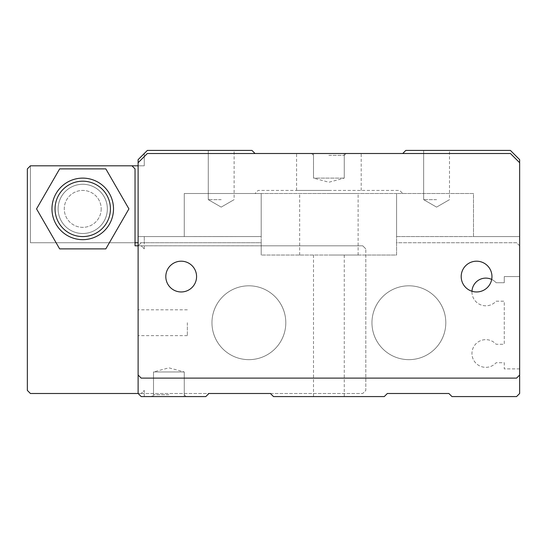 <?xml version="1.0" encoding="UTF-8"?>
<svg xmlns="http://www.w3.org/2000/svg" width="547" height="547" viewBox="0 0 547 547"><rect width="100%" height="100%" fill="white"/><g stroke="black" fill="none" stroke-linecap="round" stroke-linejoin="round"><path stroke-width="0.41" stroke-dasharray="2.73 2.05" d="M328.884 155.348L344.268 155.348L328.884 155.348M328.884 178.117L313.499 178.117L328.884 178.117M328.884 153.502L361.191 153.502L328.884 153.502M255.039 153.502L402.729 153.502L405.806 150.425L510.419 150.425L519.65 159.656L519.65 236.577L473.497 236.577L473.497 193.501L402.729 193.501L399.652 190.424L258.116 190.424L255.039 193.501L184.271 193.501L184.271 236.577L138.118 236.577L138.118 159.656L147.348 150.425L251.962 150.425L255.039 153.502M344.268 153.502L313.499 153.502L344.268 153.502L344.268 178.117L344.268 153.502M328.884 190.424L296.577 190.424L328.884 190.424M346.114 153.502L344.268 155.348L344.268 178.117L328.884 182.24L313.499 178.117L313.499 153.502L313.499 178.117L344.268 178.117L313.499 178.117L313.499 155.348L311.653 153.502M519.643 236.577L519.65 162.732L510.419 153.502L147.348 153.502L138.118 162.732L138.124 236.577L144.271 236.577L138.118 236.577L138.124 375.037L141.194 378.114L516.573 378.114L519.65 375.037L519.643 236.577L396.575 236.571L396.575 193.501L402.729 193.501L399.652 190.424L258.116 190.424L255.039 193.501L261.192 193.501L261.192 236.571L138.124 236.577L138.118 242.731L144.271 242.731L138.124 242.731L138.118 236.577L138.118 242.731L30.427 242.731L30.427 165.809L138.118 165.809L138.118 236.577L138.118 165.809L144.271 165.809L138.118 165.809L138.118 159.656L144.271 153.502L138.118 159.656L138.118 165.809M436.574 150.425L449.497 150.425L436.574 150.425M221.193 150.425L234.116 150.425L221.193 150.425M184.271 193.501L261.192 193.501L261.192 236.571L184.271 236.577L184.271 193.501M402.729 193.501L473.497 193.501L473.497 236.571L396.575 236.571L396.575 193.501L402.729 193.501M196.578 276.577A15.384 15.384 0 0 0 181.194 261.192A15.384 15.384 0 0 0 165.809 276.577A15.384 15.384 0 0 0 181.194 291.961A15.384 15.384 0 0 0 196.578 276.577M491.958 276.577A15.384 15.384 0 0 0 476.574 261.192A15.384 15.384 0 0 0 461.189 276.577A15.384 15.384 0 0 0 476.574 291.961A15.384 15.384 0 0 0 491.958 276.577M445.805 322.73A36.922 36.922 0 0 1 408.882 359.652A36.922 36.922 0 0 1 371.96 322.73A36.922 36.922 0 0 1 408.882 285.808A36.922 36.922 0 0 1 445.805 322.73A36.922 36.922 0 0 1 408.882 359.652A36.922 36.922 0 0 1 371.96 322.73A36.922 36.922 0 0 1 408.882 285.808A36.922 36.922 0 0 1 445.805 322.73A36.922 36.922 0 0 0 408.882 285.808A36.922 36.922 0 0 0 371.96 322.73A36.922 36.922 0 0 0 408.882 359.652A36.922 36.922 0 0 0 445.805 322.73A36.922 36.922 0 0 0 408.882 285.808A36.922 36.922 0 0 0 371.96 322.73A36.922 36.922 0 0 0 408.882 359.652A36.922 36.922 0 0 0 445.805 322.73M285.808 322.73A36.922 36.922 0 0 1 248.885 359.652A36.922 36.922 0 0 1 211.962 322.73A36.922 36.922 0 0 1 248.885 285.808A36.922 36.922 0 0 1 285.808 322.73A36.922 36.922 0 0 1 248.885 359.652A36.922 36.922 0 0 1 211.962 322.73A36.922 36.922 0 0 1 248.885 285.808A36.922 36.922 0 0 1 285.808 322.73A36.922 36.922 0 0 0 248.885 285.808A36.922 36.922 0 0 0 211.962 322.73A36.922 36.922 0 0 0 248.885 359.652A36.922 36.922 0 0 0 285.808 322.73A36.922 36.922 0 0 0 248.885 285.808A36.922 36.922 0 0 0 211.962 322.73A36.922 36.922 0 0 0 248.885 359.652A36.922 36.922 0 0 0 285.808 322.73M436.574 199.655L423.651 199.655L436.574 199.655M221.193 199.655L208.27 199.655L221.193 199.655M144.271 236.577L144.271 242.731L141.194 242.731L144.271 242.731L144.271 236.577M144.271 153.502L144.271 165.809L144.271 153.502M519.643 245.801L516.573 242.731L396.575 242.731L396.575 255.039L261.192 255.039L261.192 242.731L141.194 242.731L138.124 245.801L261.192 245.808L261.192 242.731L141.194 242.731L138.118 245.808L138.118 393.491L141.194 396.575L205.809 396.575L208.886 393.498L270.423 393.498L273.5 396.575L384.267 396.575L387.344 393.498L448.882 393.498L451.959 396.575L516.573 396.575L519.65 393.498L519.65 368.883L504.266 368.883L504.266 362.729L496.122 362.729A13.846 13.846 0 0 1 476.198 363.468A13.846 13.846 0 0 1 476.198 343.53A13.846 13.846 0 0 1 496.122 344.268L504.266 344.268L504.266 301.192L496.122 301.192A13.846 13.846 0 0 1 476.198 301.93A13.846 13.846 0 0 1 476.198 281.992A13.846 13.846 0 0 1 496.122 282.731L504.266 282.731L504.266 276.577L519.65 276.577L519.65 245.808L516.573 242.731L396.575 242.731L396.575 255.039L365.806 255.039L365.806 390.421L362.729 393.498L30.427 393.498L138.118 393.498L30.427 393.498L27.35 390.421L30.427 393.498L27.35 390.421L27.35 168.886L27.35 390.421L27.35 168.886L30.427 165.809L27.35 168.886L30.427 165.809L131.964 165.809L30.427 165.809L131.964 165.809L135.041 168.886L135.041 245.808L138.118 245.808L141.194 242.731L138.118 245.808L138.118 393.498L138.118 245.808L141.194 245.808L144.271 248.885L141.194 245.808L135.041 245.808L135.041 168.886L131.964 165.809L30.427 165.809L30.427 242.731L135.041 242.731M51.965 208.886A30.769 30.769 0 0 0 82.734 239.654A30.769 30.769 0 0 0 113.502 208.886A30.769 30.769 0 0 0 82.734 178.117A30.769 30.769 0 0 0 51.965 208.886A30.769 30.769 0 0 1 98.118 182.24A30.769 30.769 0 0 1 98.118 235.531A30.769 30.769 0 0 1 51.965 208.886A30.769 30.769 0 0 1 82.734 178.117A30.769 30.769 0 0 1 113.502 208.886A30.769 30.769 0 0 1 82.734 239.654A30.769 30.769 0 0 1 51.965 208.886A30.769 30.769 0 0 1 82.734 178.117A30.769 30.769 0 0 1 113.502 208.886A30.769 30.769 0 0 1 82.734 239.654A30.769 30.769 0 0 1 51.965 208.886A30.769 30.769 0 0 0 82.734 239.654A30.769 30.769 0 0 0 113.502 208.886A30.769 30.769 0 0 0 82.734 178.117A30.769 30.769 0 0 0 51.965 208.886A30.769 30.769 0 0 0 82.734 239.654A30.769 30.769 0 0 0 113.502 208.886A30.769 30.769 0 0 0 82.734 178.117A30.769 30.769 0 0 0 51.965 208.886A30.769 30.769 0 0 1 82.734 178.117A30.769 30.769 0 0 1 113.502 208.886A30.769 30.769 0 0 1 82.734 239.654A30.769 30.769 0 0 1 51.965 208.886M55.042 208.886A27.692 27.692 0 0 0 96.58 232.865A27.692 27.692 0 0 0 96.58 184.907A27.692 27.692 0 0 0 55.042 208.886A27.692 27.692 0 0 0 82.734 236.577A27.692 27.692 0 0 0 110.426 208.886A27.692 27.692 0 0 0 82.734 181.194A27.692 27.692 0 0 0 55.042 208.886M107.349 208.886A24.615 24.615 0 0 1 82.734 233.501A24.615 24.615 0 0 1 58.119 208.886A24.615 24.615 0 0 0 82.734 233.501A24.615 24.615 0 0 0 107.349 208.886A24.615 24.615 0 0 0 82.734 184.271A24.615 24.615 0 0 0 58.119 208.886A24.615 24.615 0 0 1 82.734 184.271A24.615 24.615 0 0 1 107.349 208.886A24.615 24.615 0 0 0 82.734 184.271A24.615 24.615 0 0 0 58.119 208.886A24.615 24.615 0 0 0 82.734 233.501A24.615 24.615 0 0 0 107.349 208.886A24.615 24.615 0 0 1 82.734 233.501A24.615 24.615 0 0 1 58.119 208.886A24.615 24.615 0 0 1 82.734 184.271A24.615 24.615 0 0 1 107.349 208.886M101.195 208.886A18.461 18.461 0 0 1 82.734 227.347A18.461 18.461 0 0 1 64.272 208.886A18.461 18.461 0 0 1 82.734 190.424A18.461 18.461 0 0 1 101.195 208.886A18.461 18.461 0 0 0 82.734 190.424A18.461 18.461 0 0 0 64.272 208.886A18.461 18.461 0 0 0 82.734 227.347A18.461 18.461 0 0 0 101.195 208.886M138.118 393.491L141.194 393.498L138.118 393.498L141.194 396.575L144.271 396.575L141.194 396.575L138.118 393.498L362.729 393.498L365.806 390.421L365.806 248.885L365.806 255.039L261.192 255.039L261.192 245.808L362.729 245.808L365.806 248.885L362.729 245.808L135.041 245.808L135.041 168.886L131.964 165.809M138.118 322.73L138.118 309.807L138.118 322.73M36.546 208.886L59.644 248.885L105.824 248.885L128.921 208.886L105.824 168.886L59.644 168.886L36.546 208.886L59.644 168.886L105.824 168.886L128.921 208.886L105.824 248.885L59.644 248.885L36.546 208.886L59.644 168.886L105.824 168.886L128.921 208.886L105.824 248.885L59.644 248.885L36.546 208.886M144.271 248.885L144.271 242.731L144.271 248.885M187.347 322.73L187.347 335.653L187.347 322.73M144.271 396.575L144.271 390.421L141.194 393.498L144.271 390.421L144.271 396.575M519.643 368.883L504.266 368.883L504.266 362.729L496.122 362.729A13.846 13.846 0 0 1 476.198 363.468A13.846 13.846 0 0 1 476.198 343.53A13.846 13.846 0 0 1 496.122 344.268L504.266 344.268L504.266 301.192L496.122 301.192A13.846 13.846 0 0 1 471.979 291.257M491.691 279.428A13.846 13.846 0 0 1 496.122 282.731L504.266 282.731L504.266 276.577L519.643 276.577M184.271 396.575L153.502 396.575L184.271 396.575L184.271 371.96L153.502 371.96L153.502 396.575L153.502 371.96L184.271 371.96L184.271 396.575M168.886 396.575L186.117 396.575L168.886 396.575M328.884 396.575L344.268 396.575L328.884 396.575M396.575 242.731L396.575 255.039L261.192 255.039L396.575 255.039L396.575 193.501L261.192 193.501L261.192 255.039L261.192 193.501L396.575 193.501L396.575 242.731M168.886 394.729L153.502 394.729L168.886 394.729M328.884 255.039L358.114 255.039L328.884 255.039M328.884 193.501L358.114 193.501L328.884 193.501M168.886 371.96L153.502 371.96L168.886 371.96M361.191 190.424L361.191 153.502M296.577 190.424L296.577 153.502M423.651 150.425L423.651 199.655L423.651 150.425L423.651 199.655L436.574 207.115L449.497 199.655L436.574 207.115L423.651 199.655L436.574 207.115L449.497 199.655L449.497 150.425M208.27 150.425L208.27 199.655L208.27 150.425L208.27 199.655L221.193 207.115L234.116 199.655L221.193 207.115L208.27 199.655L221.193 207.115L234.116 199.655L234.116 150.425M187.347 309.807L138.118 309.807L187.347 309.807M187.347 335.653L138.118 335.653L187.347 335.653M186.117 396.575L184.271 394.729L184.271 371.96L168.886 367.837L153.502 371.96L153.502 394.729L151.656 396.575M313.499 255.039L313.499 396.575M344.268 255.039L344.268 396.575M358.114 255.039L358.114 193.501M299.653 255.039L299.653 193.501"/><path stroke-width="0.82" d="M519.65 236.577L519.65 159.656L510.419 150.425L405.806 150.425L402.729 153.502L255.039 153.502L251.962 150.425L147.348 150.425L138.118 159.656L138.118 242.731L135.041 242.731M147.348 153.509L510.419 153.502L519.65 162.732L519.65 375.037L516.573 378.114L141.194 378.114L138.118 375.037L138.118 162.732L147.348 153.502M138.118 165.809L30.427 165.809L27.35 168.886L27.35 390.421L30.427 393.498L138.118 393.498L141.194 396.575L205.809 396.575L208.886 393.498L270.423 393.498L273.5 396.575L384.267 396.575L387.344 393.498L448.882 393.498L451.959 396.575L516.573 396.575L519.65 393.498L519.643 368.883M196.578 276.577A15.384 15.384 0 0 0 181.194 261.192A15.384 15.384 0 0 0 165.809 276.577A15.384 15.384 0 0 0 181.194 291.961A15.384 15.384 0 0 0 196.578 276.577M491.958 276.577A15.384 15.384 0 0 0 476.574 261.192A15.384 15.384 0 0 0 461.189 276.577A15.384 15.384 0 0 0 476.574 291.961A15.384 15.384 0 0 0 491.958 276.577M113.502 208.886A30.769 30.769 0 0 0 67.349 182.24A30.769 30.769 0 0 0 67.349 235.531A30.769 30.769 0 0 0 113.502 208.886M110.426 208.886A27.692 27.692 0 0 1 68.888 232.865A27.692 27.692 0 0 1 68.888 184.907A27.692 27.692 0 0 1 110.426 208.886M138.118 393.498L138.118 245.808L135.041 245.808L135.041 168.886L131.964 165.809M59.644 168.886L36.546 208.886L59.644 248.885L105.824 248.885L128.921 208.886L105.824 168.886L59.644 168.886M519.65 245.808L519.65 276.577M471.979 291.257A13.846 13.846 0 0 1 491.691 279.428"/></g></svg>
